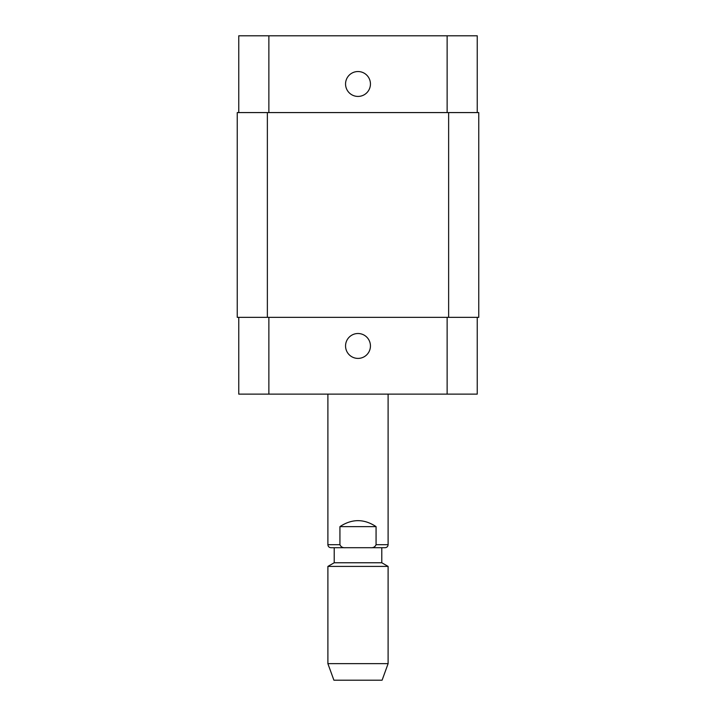 <?xml version="1.0" encoding="UTF-8"?>
<svg xmlns="http://www.w3.org/2000/svg" width="716" height="716" viewBox="0 0 716 716"><rect width="100%" height="100%" fill="white"/><g stroke="black" fill="none" stroke-linecap="round" stroke-linejoin="round"><path stroke-width="1.07" d="M339.93 526.627C351.977 518.67 364.023 518.67 376.07 526.627L376.07 544.697C375.068 546.961 373.179 547.964 370.414 547.704L345.586 547.704C342.821 547.964 340.932 546.961 339.93 544.697L339.93 526.627L376.07 526.627M370.414 547.704C373.179 547.964 375.068 546.961 376.07 544.697L388.108 544.697C387.938 546.523 386.926 547.525 385.101 547.704L370.414 547.704M345.586 547.704L330.899 547.704L334.211 547.704L334.211 562.767L327.892 566.41L327.892 663.651L388.108 663.651L388.108 566.41L327.892 566.41M334.211 547.704L385.101 547.704M381.789 547.704L381.789 562.767L334.211 562.767M388.108 663.651L382.093 680.2L333.907 680.2L327.892 663.651M345.551 345.953A12.449 12.449 0 0 1 364.22 335.178A12.449 12.449 0 0 1 364.22 356.738A12.449 12.449 0 0 1 345.551 345.953M345.551 83.978A12.449 12.449 0 0 1 364.22 73.202A12.449 12.449 0 0 1 364.22 94.763A12.449 12.449 0 0 1 345.551 83.978M477.241 112.582L477.241 35.8L238.759 35.8L238.759 112.582M477.241 317.349L477.241 394.131L238.759 394.131L238.759 317.349M448.637 317.349L478.753 317.349L478.753 112.582L237.247 112.582L237.247 317.349L448.637 317.349L448.637 112.582M237.247 112.582L237.247 317.349M339.93 544.697L327.892 544.697C328.062 546.523 329.074 547.525 330.899 547.704M268.867 317.349L268.867 394.131M447.133 317.349L447.133 394.131M268.867 112.582L268.867 35.8M447.133 112.582L447.133 35.8M267.363 112.582L267.363 317.349M327.892 394.131L327.892 544.697M388.108 394.131L388.108 544.697M381.789 562.767L388.108 566.41"/></g></svg>
